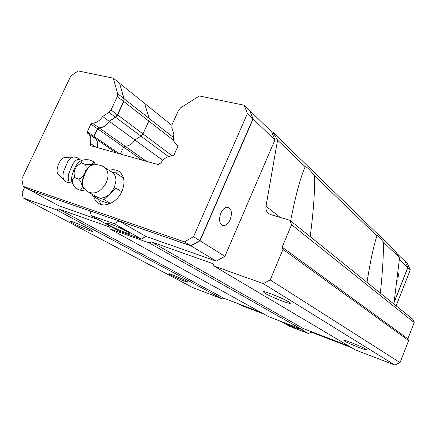 <?xml version="1.0" encoding="UTF-8"?>
<svg xmlns="http://www.w3.org/2000/svg" width="436" height="436" viewBox="0 0 436 436"><rect width="100%" height="100%" fill="white"/><g stroke="black" fill="none" stroke-linecap="round" stroke-linejoin="round"><path stroke-width="0.65" d="M110.177 120.489L109.289 121.344C107.24 124.554 104.684 126.631 101.615 127.574L98.798 127.808L97.43 128.691L90.895 124.097L92.399 123.121C96.34 123.028 99.751 120.821 102.634 116.494L134.898 140.011C132.173 144.114 128.893 146.174 125.05 146.185L123.601 147.095L97.637 128.838L99.13 127.879C103.049 127.803 106.439 125.623 109.289 121.344L115.589 117.289L117.627 114.919L123.813 101.566L124.151 98.809L119.584 83.347M92.399 123.121L98.988 127.775M96.138 139.346C97.691 141.438 98.002 144.158 97.075 147.515C98.171 143.319 97.479 140.239 94.999 138.277L96.138 139.346M102.634 116.494L108.984 112.384L111.044 109.981L117.311 96.498L117.666 93.718L113.3 78.191L78.18 70.937L70.85 75.897L21.8 178.902L23.206 186.385L184.412 241.866L193.524 236.694L247.414 113.545L244.231 105.234L199.372 95.969L180.776 107.665L178.575 110.204L172.1 124.543L171.8 127.546L173.882 134.092C172.694 138.419 173.435 141.76 176.09 144.114L177.305 144.877L177.812 146.491L174.051 154.884L172.291 155.957C167.773 155.957 163.98 158.268 160.917 162.89L158.132 164.585L90.764 145.749L90.148 143.27C91.413 138.888 90.764 135.672 88.208 133.623L87.68 133.296L87.304 131.781L90.895 124.097M90.148 143.27L96.034 147.226M123.688 101.228L117.388 114.859L115.867 116.783M97.451 128.68L93.887 136.321M97.43 128.691L93.882 136.299L94.296 137.792M109.071 170.345C112.87 169.239 116.199 169.604 119.055 171.446C124.462 175.839 125.415 182.499 121.916 191.415C117.437 201.786 105.485 207.874 98.71 203.427C96.291 201.939 94.661 199.655 93.816 196.582M23.206 186.385L30.297 190.249L190.805 245.735L199.83 240.645L252.94 118.843L249.757 110.597L244.231 105.234M110.134 120.57L115.518 117.05L117.426 114.766L123.824 100.874L123.949 98.65L119.551 83.222L113.3 78.191M110.155 120.5L109.943 120.919M252.94 118.843L247.414 113.545M199.83 240.645L193.524 236.694M190.805 245.735L184.412 241.866M93.882 136.299L87.304 131.781M114.733 172.776L120.914 173.065M101.174 204.479L98.22 199.181M99.13 127.879L125.05 146.185C128.893 146.174 132.173 144.114 134.898 140.011L141.008 136.179L142.97 133.912L148.829 121.077L149.123 118.412L144.594 103.381L119.747 83.38M94.465 137.907L94.094 136.446L97.637 128.838M30.509 190.325L90.138 210.986L91.233 215.646L114.385 223.75L119.044 220.981L191.006 245.86L200.031 240.77L253.12 119.012L249.812 110.739M91.233 215.646L118.619 230.922L141.357 239.004L145.864 236.388L216.196 261.12L224.889 256.335L274.931 139.929L271.753 131.928L249.932 110.766M30.52 190.374L58.724 205.754L98.683 219.804M142.103 160.105L123.601 147.095L120.412 154.039L123.601 147.095L125.05 146.185L146.491 161.331M119.224 153.706L94.094 136.446M141.357 239.004L114.385 223.75M110.657 224.159C108.172 223.292 106.815 222.976 106.575 223.21C105.632 223.815 118.57 230.159 125.824 232.677C128.391 233.576 129.803 233.914 130.064 233.68C131.122 233.14 117.971 226.671 110.657 224.159M145.864 236.388L119.044 220.981M216.196 261.12L191.006 245.86M224.889 256.335L200.031 240.77M274.931 139.929L253.12 119.012M220.85 213.133C218.676 219.482 219.303 223.608 222.725 225.516C225.576 225.973 228.039 224.033 230.126 219.7C232.306 213.357 231.658 209.236 228.186 207.329C225.385 206.904 222.943 208.839 220.85 213.133M168.41 156.546L141.008 136.179L134.898 140.011L162.819 160.355M115.589 117.289L141.008 136.179L142.97 133.912L148.829 121.077L149.123 118.412L144.594 103.381L171.822 125.296M24.732 187.218L22.116 192.734L23.081 197.928L56.669 209.912L58.402 208.844L109.659 227.042L110.139 228.987L149.243 242.934L151.227 241.795L213.237 263.807L213.934 266.015L263.251 283.602L270.2 279.923L282.991 249.403L282.152 247.136L291.564 224.704L289.864 220.284L270.669 214.61L268.543 213.536M393.888 304.012L399.567 257.731L395.457 251.316L272.827 132.168L277.574 140.125L266.015 206.168C265.557 209.242 266.363 211.667 268.423 213.449M272.827 132.168L271.753 131.928M213.934 266.015L355.296 349.901L394.836 365.063L400.057 362.621L408.625 340.549L407.878 338.821L414.2 322.542L412.696 319.152L289.864 220.284M110.139 228.987L268.783 316.732L301.919 329.436L303.467 328.657L348.517 345.879M23.081 197.928L192.565 287.509L222.382 298.938L223.782 298.197L260.979 312.416M290.61 220.883C295.254 197.23 299.777 179.964 304.192 169.075L305.2 166.759L277.574 140.125M305.2 166.759C306.214 166.274 309.32 169.266 314.514 175.741C314.956 190.652 313.522 210.959 310.219 236.666M366.998 282.37C370.442 260.635 373.761 245.157 376.955 235.936L314.514 175.741M376.955 235.936L376.977 235.772C377.391 235.14 379.511 237.249 383.348 242.1C383.636 254.422 382.639 271.432 380.35 293.117M399.567 257.731L383.348 242.1M414.2 322.542L291.564 224.704M407.878 338.821L282.152 247.136M408.625 340.549L282.991 249.403M400.057 362.621L270.2 279.923M394.836 365.063L263.251 283.602M288.823 301.919L290.338 303.249C290.223 304.546 270.691 296.807 264.87 293.188L263.175 291.738C263.072 290.365 283.247 298.349 288.823 301.919M365.717 349.073L366.529 349.781C366.583 350.751 348.756 343.65 344.691 341.094L343.781 340.325C343.546 339.284 361.836 346.571 365.717 349.073M303.467 328.657L151.227 241.795M301.919 329.436L149.243 242.934M223.782 298.197L58.402 208.844M222.382 298.938L56.669 209.912M89.636 229.32L92.568 231.298C92.503 232.083 79.303 226.649 72.986 223.254L69.869 221.172C69.831 220.344 83.44 225.946 89.636 229.32M186.139 280.904L187.862 282.07C187.905 282.724 175.425 277.612 170.629 275.018L168.787 273.792C168.656 273.1 181.441 278.337 186.139 280.904M394.106 302.246L407.802 267.459L404.979 261.273L396.684 253.234M280.457 321.207L289.597 326.302L308.459 333.562L311.86 331.867M399.365 259.371L407.802 267.459M397.37 275.617L398.133 275.345L397.572 273.982M397.763 272.413L399.093 275.639L398.684 276.675L397.174 277.22M396.793 280.473L397.136 279.89L397.278 280.234L396.591 281.978M308.459 333.562L299.576 328.537M283.051 322.204C284.915 323.441 288.964 325.3 295.199 327.779L299.821 329.202L297.101 327.589M397.719 272.794L398.864 275.563L398.455 276.604L397.196 277.056M397.038 280.141L396.711 281.018M394.057 302.649L407.883 267.535L410.298 269.846L407.48 263.698L405.055 261.349L407.78 267.519M410.298 269.846L396.15 305.832M238.656 303.881L241.925 305.663L264.161 314.176M351.285 347.519L311.217 332.183M112.019 172.253L112.15 172.34C114.652 174.089 115.927 176.853 115.976 180.635L114.33 187.671L109.921 193.857C105.921 197.437 101.975 198.685 98.089 197.595L88.497 192.118M95.549 164.704L93.893 161.827M81.935 160.29L82.916 160.061C84.11 159.718 86.235 159.652 89.309 159.859L93.805 161.734C93.811 163.941 91.015 164.868 85.418 164.519C87.81 168.721 83.608 177.79 78.633 179.114C82.546 182.711 83.205 189.502 79.804 190.085C82.317 190.548 84.153 190.396 85.314 189.633M83.369 187.169L83.331 187.109C80.169 182.929 86.682 166.329 91.92 165.228L92.209 165.151M82.916 160.061C81.292 160.448 80.829 161.424 81.532 162.999C75.172 166.22 72.905 171.076 74.741 177.572C71.678 179.474 71.477 182.313 74.136 186.085L75.973 188.554L79.804 190.085M81.532 162.999L85.418 164.519M74.741 177.572L78.633 179.114M64.73 157.423L64.566 157.429C61.4 158.421 59.002 161.903 57.372 167.876C56.805 170.847 57.029 172.907 58.043 174.057L64.321 180.433C62.937 178.853 62.648 175.975 63.454 171.795L67.738 161.691C69.765 158.829 71.684 157.292 73.488 157.08L73.717 157.069M92.339 194.396L92.312 195.693L103.937 199.525L115.927 188.172L116.02 173.163L111.18 171.713M109.681 203.748L101.174 200.925L92.312 195.693M110.466 203.41L103.937 199.525M123.519 178.046L116.02 173.163M121.731 191.807L115.927 188.172M123.568 101.512L117.311 96.498M117.388 114.859L111.044 109.981M117.666 93.718L123.949 98.65M115.382 117.137L108.984 112.384M117.627 114.919L172.34 155.93M173.692 140.463L123.813 101.566M124.151 98.809L173.315 137.4M266.015 206.168L280.201 217.428M112.15 172.34L104.193 167.184C108.368 170.558 109.076 175.719 106.319 182.662C101.174 191.546 95.184 194.669 88.355 192.036L83.331 187.109M84.655 188.913C83.211 188.668 82.393 187.273 82.186 184.722C82.05 181.458 82.862 177.757 84.633 173.615C87.952 166.825 91.07 163.832 93.991 164.634L94.236 164.786M81.636 160.361L81.625 160.366C77.412 162.361 74.229 167.342 72.076 175.31C71.308 179.109 71.45 181.877 72.496 183.621L74.136 186.085M68.665 173.79C67.613 179.888 68.561 182.957 71.515 182.984L72.496 183.621M81.625 160.366L80.518 160.039C78.573 158.279 76.033 159.538 72.894 163.811L68.665 173.784M88.208 133.623L94.895 138.207M176.204 144.202L177.376 145.112M94.999 138.277L116.358 152.905M94.198 162.116L93.805 161.734M104.193 167.184C100.378 164.786 96.285 164.138 91.92 165.228M80.513 160.039L80.524 160.045C78.638 157.99 76.295 157.004 73.488 157.08L64.566 157.429M71.281 183.006C68.583 183.175 66.261 182.319 64.321 180.433"/></g></svg>
